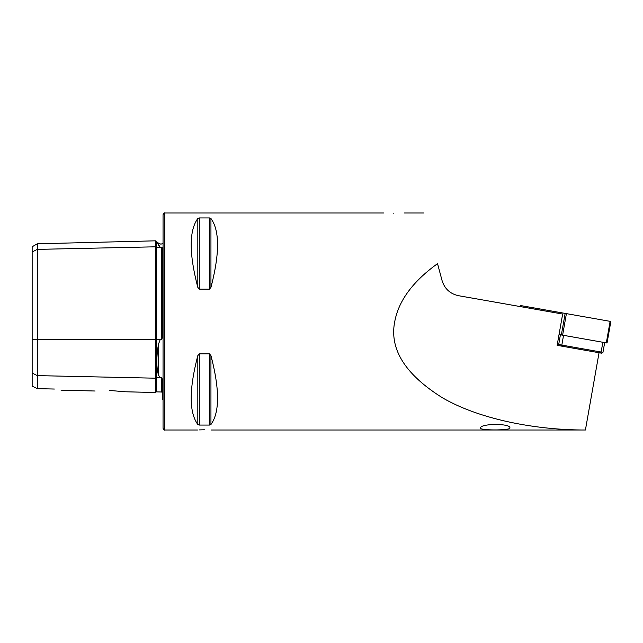 <?xml version="1.0" encoding="UTF-8"?>
<svg xmlns="http://www.w3.org/2000/svg" width="643" height="643" viewBox="0 0 643 643"><rect width="100%" height="100%" fill="white"/><g stroke="black" fill="none" stroke-linecap="round" stroke-linejoin="round"><path stroke-width="0.96" d="M124.983 391.764L155.469 392.527L155.469 246.816A0.691 0.595 180 0 0 156.177 247.394L160.236 247.306L157.334 242.644M163.049 399.56L162.357 399.142L162.357 379.338L161.682 377.779L160.236 377.698L158.491 375.11C156.257 367.314 156.257 357.002 158.491 344.166L160.236 339.496L161.682 339.4L162.357 337.438L162.357 247.724L160.236 247.306M204.378 429.789C213.267 430.022 213.267 430.022 204.378 429.789C195.488 430.022 195.488 430.022 204.378 429.789L199.193 429.91M109.656 390.446C90.993 390.984 90.993 390.984 109.656 390.446L124.983 391.764L109.656 390.446M163.049 405.034L163.049 214.714C163.836 213.195 164.407 212.616 164.769 212.994L383.501 212.994M393.837 213.492C380.503 212.954 380.503 212.954 393.837 213.492C380.503 212.954 380.503 212.954 393.837 213.492C407.164 212.954 407.164 212.954 393.837 213.492C407.164 212.954 407.164 212.954 393.837 213.492M509.867 428.037C510.462 430.537 479.308 430.577 480.49 428.037C479.991 423.415 511.33 423.19 509.867 428.037M210.944 287.365L209.449 289.165L210.944 287.365C219.753 253.615 219.753 230.66 210.944 218.507L209.449 217.929L210.944 218.507L210.944 287.365M197.819 218.507C189.002 230.66 189.002 253.615 197.819 287.365L199.306 289.165L209.449 289.165L209.449 217.929L199.306 217.929L197.819 218.507L197.819 287.365M557.143 345.331L558.984 345.653L557.143 345.331L562.657 314.049L458.467 295.684C450.132 293.827 444.675 288.82 442.095 280.678L437.537 263.662C412.943 281.369 398.684 300.651 394.762 321.5C389.2 349.045 405.154 374.507 442.625 397.888C479.758 419.421 535.981 430.119 585.419 429.998L599.051 352.718M197.819 424.493L197.819 355.635C189.002 389.385 189.002 412.34 197.819 424.493L199.306 425.071L209.449 425.071L210.944 424.493C219.753 412.34 219.753 389.385 210.944 355.635L209.449 353.835L199.306 353.835L197.819 355.635L198.301 354.518M32.15 373.036L37.318 375.616L37.318 388.661L32.15 386.081L32.15 251.968L37.318 249.38L155.469 246.816L155.469 240.828L156.153 241.495L156.177 339.496L160.236 339.496M155.469 392.527L156.153 391.86L156.177 377.61A0.691 0.595 180 0 0 155.469 378.188L37.318 375.616L37.318 243.793L32.15 246.775L32.15 251.968M54.366 389.039C62.717 390.478 62.717 390.478 54.366 389.039L37.318 388.661M164.769 212.994L164.769 430.006C164.407 430.384 163.836 429.805 163.049 428.286L163.049 321.5M158.491 245.224C156.257 240.249 156.257 240.249 158.491 245.224L158.491 243.158L160.927 244.171L163.049 243.44M520.525 306.623L520.709 305.57L610.85 321.468L607.048 343.008L606.325 342.88L610.119 321.339M557.32 344.31L558.695 344.552L560.415 334.786L559.04 334.545L606.325 342.88M602.957 352.356L601.76 353.2L600.482 352.975L558.984 345.653L558.695 344.552L602.957 352.356L604.677 342.59M561.178 346.038L561.829 345.106L563.549 335.333L602.853 342.269L601.133 352.034L600.482 352.975M32.15 339.496L156.177 339.496L156.177 377.61L160.236 377.698M158.491 375.11L158.491 344.166M161.682 339.4L161.682 247.322M156.177 391.86L161.682 391.997L161.682 377.779M199.306 217.929L199.306 289.165M210.944 355.635L210.944 424.493M209.449 353.835L209.449 425.071M199.306 353.835L199.306 425.071M561.355 334.947L565.157 313.406M562.609 335.172L566.411 313.631M521.256 306.751L521.441 305.698M156.177 241.495L158.491 243.158M404.166 212.994L423.962 212.994M164.769 430.006L197.489 430.006M211.266 430.006L585.419 430.006M61.021 390.156L95.076 391.008M161.682 391.997L162.357 392.68M37.318 243.793L155.469 240.828"/></g></svg>
